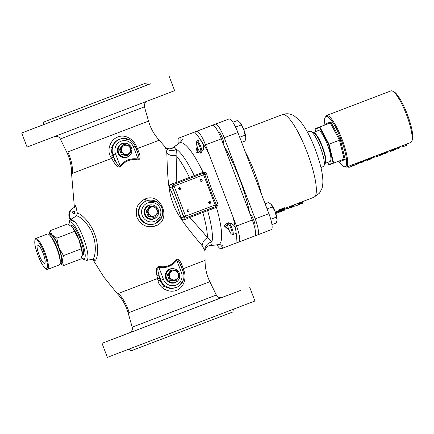 <?xml version="1.0" encoding="UTF-8"?>
<svg xmlns="http://www.w3.org/2000/svg" width="434" height="434" viewBox="0 0 434 434"><rect width="100%" height="100%" fill="white"/><g stroke="black" fill="none" stroke-linecap="round" stroke-linejoin="round"><path stroke-width="0.65" d="M64.042 114.31L126.012 90.641L64.042 114.31M144.826 83.469L43.731 122.062L144.826 83.469M123.657 94.118L42.456 125.084M89.225 107.274L83.55 109.439M50.442 122.062L53.756 120.798M148.249 84.695L148.547 84.576C148.314 85.243 147.321 84.776 145.564 83.176M169.287 76.655L174.642 90.673L28.834 146.367L27.054 147.034L21.7 133.01L148.195 84.663M21.7 133.01L42.76 124.927M148.254 84.652L150.424 83.827L148.303 84.641M42.499 125.068L30.695 129.571L42.575 125.03M110.637 156.566L113.269 161.182C116.393 166.39 118.911 168.148 120.82 166.461C125.247 160.819 130.981 158.627 138.034 159.886C140.524 159.441 140.708 156.652 138.587 151.509L136.574 146.659C134.209 139.873 125.469 133.797 117.918 136.96C110.182 139.65 106.585 150.435 110.637 156.566A2.371 0.792 150.6 0 0 112.211 155.139L114.864 159.685C117.549 165.142 119.307 167.231 120.147 165.934C124.813 160.146 130.808 157.857 138.126 159.066C139.504 159.056 139.162 156.43 137.095 151.189L135.245 146.339A12.195 11.902 69.3 0 0 130.26 140.258L130.26 140.258A12.195 11.902 69.3 0 0 116.42 141.18A12.195 11.902 69.3 0 0 113.014 154.835L112.211 155.139L111.023 148.401L115.075 141.484L122.279 138.24L130.054 140.133M136.574 146.659A2.371 0.857 -21.9 0 1 135.348 146.611M54.494 136.558C57.239 135.956 59.181 136.753 60.331 138.956L144.451 106.835L148.52 121.102L67.796 151.933A47.393 46.254 -110.7 0 1 72.624 173.28L111.657 158.405L113.269 161.182C116.393 166.39 118.911 168.148 120.82 166.461C125.247 160.819 130.981 158.627 138.034 159.886C140.524 159.441 140.708 156.652 138.587 151.509A2.371 0.917 -22 0 1 137.133 151.276M74.474 207.495L75.782 205.629L77.382 213.485L75.782 205.629L75.136 205.868L74.111 207.631M77.382 213.485C80.209 212.709 90.722 222.425 94.813 234.479C99.381 246.485 97.585 259.988 94.927 260.438L92.876 259.342L94.927 260.438C97.585 259.988 99.381 246.485 94.813 234.479C90.722 222.425 80.209 212.709 77.382 213.485L76.33 216.018C79.048 215.307 89.23 224.036 92.957 235.174C97.151 246.262 94.943 258.821 92.453 259.25L93.012 259.407M182.351 269.688A2.371 0.971 -19.7 0 1 183.251 268.695L205.087 260.324L183.251 268.695L182.199 265.706C180.056 260.129 178.059 258.176 176.204 259.841C171.777 265.483 166.038 267.675 158.99 266.416C156.365 266.91 155.66 269.899 156.875 275.378L157.992 280.57C159.05 287.84 168.924 293.482 176.486 290.33C184.217 287.655 186.685 277.293 183.924 270.664L182.199 265.706C180.056 260.129 178.059 258.176 176.204 259.841C171.777 265.483 166.038 267.675 158.99 266.416C156.365 266.91 155.66 269.899 156.875 275.378A2.371 0.852 168.3 0 1 159.066 275.438L160.119 280.586L163.705 286.391L171.305 288.86L178.83 286.505L183.392 279.963M166.802 153.012C167.302 161.757 167.117 190.07 172.889 202.694C176.372 216.208 196.201 238.38 202.168 245.731A9.738 8.87 150.5 0 1 207.468 237.713A51.342 11.203 -110.9 0 0 202.819 212.497L216.392 207.23L218.014 205.211L217.982 203.508C214 196.32 208.125 180.164 206.72 174.012L205.607 172.727L203.052 172.298L189.425 177.419A51.342 11.203 -110.9 0 0 176.02 155.437L176.432 149.247C175.482 147.712 174.49 147.148 173.448 147.555L172.797 147.918L173.448 147.555C174.49 147.148 175.482 147.712 176.432 149.247L176.02 155.437A9.651 8.794 167.5 0 1 166.802 153.012L165.631 147.88L164.969 146.779L165.631 147.88L166.802 153.012C167.302 161.757 167.117 190.07 172.889 202.694C176.372 216.208 196.201 238.38 202.168 245.731L204.729 250.293L204.994 251.617C204.946 249.149 206.231 247.206 208.852 245.79A7.899 7.709 -110.2 0 1 208.868 245.79A7.899 7.709 -110.2 0 1 210.788 245.34L210.072 245.498L210.788 245.34C211.873 244.944 212.248 243.832 211.917 242.015C212.248 243.832 211.873 244.944 210.788 245.34M145.14 198.984C137.491 202.786 134.79 208.971 137.035 217.537C141.077 225.425 147.213 228.241 155.443 225.973C172.314 220.581 161.302 191.752 145.14 198.984C137.491 202.786 134.79 208.971 137.035 217.537C141.077 225.425 147.213 228.241 155.443 225.973C172.314 220.581 161.302 191.752 145.14 198.984A2.371 0.515 -110.9 0 0 146.301 200.828C139.58 204.132 137.155 209.448 139.032 216.783C142.52 223.494 147.869 225.843 155.079 223.825L162.191 216.165M162.197 216.148L162.251 215.969C163.607 210.116 161.839 205.445 156.951 201.946L156.951 201.946A12.195 11.902 69.3 0 0 146.47 200.888A12.195 11.902 69.3 0 0 139.705 216.523A12.195 11.902 69.3 0 0 155.171 223.667A12.195 11.902 69.3 0 0 162.251 215.969A12.195 11.902 69.3 0 0 156.951 201.946L146.301 200.828M152.198 204.924A7.307 7.128 69.3 0 0 148.64 205.293A7.307 7.128 69.3 0 0 148.612 205.298A7.307 7.128 69.3 0 0 144.555 214.662A7.307 7.128 69.3 0 0 153.804 218.958A7.307 7.128 69.3 0 0 153.826 218.953A7.307 7.128 69.3 0 0 156.717 216.881M153.685 219.007A7.307 7.128 69.3 0 0 155.795 217.684M150.978 204.935A7.307 7.128 69.3 0 0 148.515 205.336M74.751 207.387A7.899 7.709 69.3 0 0 70.449 218.562L70.633 219.468C71.713 219.506 73.471 220.694 75.907 223.016C73.634 221.177 71.713 220.201 70.14 220.076A1.579 1.541 69.3 0 0 70.107 218.649L70.449 218.562M74.436 207.501L73.791 207.745A7.899 7.709 69.3 0 0 69.803 218.807L70.107 218.649M69.397 220.868L69.988 219.713L69.803 218.807M70.633 219.468L76.33 216.018M73.265 211.325A1.183 1.156 69.3 0 0 72.608 212.844A1.183 1.156 69.3 0 0 74.105 213.539A1.183 1.156 69.3 0 0 74.111 213.539A1.183 1.156 69.3 0 0 74.767 212.02A1.183 1.156 69.3 0 0 73.27 211.325A1.183 1.156 69.3 0 0 73.265 211.325M73.764 213.615A1.183 1.156 69.3 0 0 72.966 211.499M68.8 224.546L69.435 220.781L70.14 220.076M70.861 225.864L71.48 225.626A15.798 3.445 69.1 0 1 80.339 239.161A15.798 3.445 69.1 0 1 82.753 255.143L82.135 255.382M202.993 173.34L203.052 172.298A54.445 11.875 -110.9 0 0 179.231 143.193A54.445 11.875 69.1 0 1 203.052 172.298L189.425 177.419A51.342 11.203 -110.9 0 0 176.02 155.437C176.47 161.806 176.529 170.817 176.204 182.47L171.251 184.103C169.504 184.998 168.972 186.273 169.667 187.922C173.144 194.942 179.426 211.667 181.097 217.846C181.683 219.544 182.926 220.141 184.819 219.637L189.609 217.542C197.578 225.973 203.53 232.695 207.468 237.713L211.917 242.015L207.468 237.713A51.342 11.203 -110.9 0 0 202.819 212.497L215.557 207.685L215.107 206.736M171.251 184.103A1.579 0.841 -110.9 0 0 172.466 184.971L171.978 186.853C175.081 193.944 181.591 211.13 183.528 217.108L185.144 218.183A1.579 0.841 69.1 0 0 184.819 219.637M181.097 217.846L215.156 205.027L203.6 174.772A1.579 0.347 -110.9 0 0 202.716 173.416L173.193 184.7A1.579 0.347 69.1 0 1 174.077 186.05L169.667 187.922M206.72 174.012A1.579 0.418 -20.8 0 1 204.756 174.332L204.213 173.654L202.716 173.416L173.193 184.7A1.579 1.541 -110.7 0 0 172.314 186.723L183.87 216.978A1.579 1.541 -110.7 0 0 185.866 217.906A1.579 1.579 0 0 0 185.871 217.906L215.394 206.627L216.354 205.45L216.311 204.588C212.904 196.976 206.703 180.414 204.756 174.332L174.077 186.05L185.633 216.306A1.579 0.347 69.1 0 1 185.871 217.906L185.866 217.906A1.579 1.541 -110.7 0 1 185.866 217.906L185.139 218.183L185.861 217.911M215.557 207.685L216.392 207.23L215.655 206.497M209.28 201.522A1.025 1.004 69.3 0 0 208.711 202.841A1.025 1.004 69.3 0 0 210.007 203.443A1.025 1.004 69.3 0 0 210.013 203.443A1.025 1.004 69.3 0 0 210.582 202.125A1.025 1.004 69.3 0 0 209.28 201.522L209.28 201.522M179.22 187.64A1.025 1.004 69.3 0 0 178.651 188.953A1.025 1.004 69.3 0 0 179.953 189.56A1.025 1.004 69.3 0 0 179.953 189.555A1.025 1.004 69.3 0 0 180.522 188.242A1.025 1.004 69.3 0 0 179.226 187.64A1.025 1.004 69.3 0 0 179.22 187.64M200.823 179.383A1.025 1.004 69.3 0 0 200.253 180.701A1.025 1.004 69.3 0 0 201.555 181.303L201.555 181.303A1.025 1.004 69.3 0 0 202.13 179.991A1.025 1.004 69.3 0 0 200.828 179.383A1.025 1.004 69.3 0 0 200.823 179.383M187.672 209.779A1.025 1.004 69.3 0 0 187.103 211.092A1.025 1.004 69.3 0 0 188.405 211.694A1.025 1.004 69.3 0 0 188.41 211.694A1.025 1.004 69.3 0 0 188.98 210.381A1.025 1.004 69.3 0 0 187.678 209.774A1.025 1.004 69.3 0 0 187.672 209.779M187.765 211.716A1.025 1.004 69.3 0 0 187.19 210.181M209.372 203.465A1.025 1.004 69.3 0 0 208.792 201.929M179.313 189.577A1.025 1.004 69.3 0 0 178.732 188.041M200.915 181.325A1.025 1.004 69.3 0 0 200.334 179.79M178.369 143.828A15.798 3.445 -110.9 0 1 178.895 138.045A15.798 3.445 -110.9 0 0 178.895 138.045L212.47 125.29A15.798 3.445 69.1 0 1 221.329 138.831L252.328 220A15.798 3.445 69.1 0 1 254.742 235.977L238.901 242.031A15.798 3.445 -110.9 0 0 238.901 242.031A15.798 3.445 -110.9 0 0 236.487 226.054L205.488 144.88A15.798 3.445 -110.9 0 0 196.629 131.339M216.957 244.836A15.798 3.445 -110.9 0 0 221.166 248.736L254.742 235.977M200.475 152.274L197.161 151.721L197.427 147.332M228.832 229.575L225.696 226.385L227.812 223.868M194.736 131.99L178.895 138.045L194.736 131.99A15.798 3.445 69.1 0 1 194.741 131.99L212.47 125.29M174.897 282.767A7.307 7.128 69.3 0 0 177.007 281.444M172.189 268.695A7.307 7.128 69.3 0 0 169.727 269.096M173.41 268.689A7.307 7.128 69.3 0 0 169.851 269.053A7.307 7.128 69.3 0 0 169.824 269.058A7.307 7.128 69.3 0 0 165.766 278.422A7.307 7.128 69.3 0 0 175.016 282.724A7.307 7.128 69.3 0 0 175.038 282.713A7.307 7.128 69.3 0 0 177.929 280.641M181.298 266.943C179.117 261.29 177.62 259.109 176.817 260.389C172.157 266.172 166.162 268.462 158.839 267.257C157.385 267.295 157.461 270.024 159.066 275.438L160.916 280.283A12.195 11.902 69.3 0 0 172.515 288.192A12.195 11.902 69.3 0 0 183.463 279.729L183.463 279.729A12.195 11.902 69.3 0 0 183.148 271.793L181.119 266.471L183.153 271.787L181.423 272.454L176.817 260.389A2.371 0.445 -141.4 0 1 176.204 259.841M158.99 266.416A2.371 0.45 -80.4 0 0 158.839 267.257L163.444 279.322A9.863 9.624 69.3 0 0 175.949 285.1A9.863 9.624 69.3 0 0 181.423 272.454M182.199 265.706A2.371 0.922 -19.8 0 0 181.266 266.856M183.924 270.664A2.371 0.863 -19.9 0 0 183.05 271.516M157.992 280.57A2.371 0.797 167.6 0 1 160.119 280.586L163.444 279.322M249.599 286.966L254.953 300.99L109.146 356.677L107.366 357.345L102.012 343.327L221.638 297.594M102.012 343.327L129.934 332.612M121.032 336.09L134.155 331.077L121.032 336.09M159.191 321.54L172.314 316.527L159.191 321.54M203.28 304.695L216.403 299.682L203.28 304.695M227.481 295.424L240.604 290.411L227.481 295.424M221.747 297.567L230.736 294.138L221.839 297.545M111.164 339.822L124.287 334.809L111.164 339.822M151.07 340.766L151.672 340.516M234.208 308.91C233.595 308.569 233.161 309.578 232.922 311.938L131.084 350.824C129.332 349.224 128.339 348.757 128.106 349.424M136.748 346.18L139.271 345.214M169.819 333.562L174.387 331.815M209.671 318.339L213.392 316.918M232.841 309.447L233.915 309.024M218.014 205.211A1.579 0.559 15.3 0 0 216.409 205.239M185.871 217.906L215.394 206.627A1.579 0.347 -110.9 0 0 215.156 205.027L216.311 204.588A1.579 0.418 -21 0 1 217.982 203.508M205.607 172.727A1.579 0.553 -57 0 1 204.392 173.774M202.125 172.515L202.418 173.529M113.269 161.182A2.371 0.846 149.9 0 0 114.864 159.685L113.014 154.835L115.542 153.869L120.147 165.934A2.371 0.445 38.6 0 0 120.82 166.461M138.034 159.886A2.371 0.45 99.6 0 1 138.126 159.066L133.515 147.001L135.245 146.339L137.095 151.189M130.021 155.193A7.307 7.128 -110.7 0 1 127.135 157.265A7.307 7.128 -110.7 0 1 127.113 157.271A7.307 7.128 -110.7 0 1 117.864 152.969A7.307 7.128 -110.7 0 1 121.921 143.611A7.307 7.128 -110.7 0 1 121.943 143.605A7.307 7.128 -110.7 0 1 125.502 143.236M121.824 143.649A7.307 7.128 -110.7 0 1 124.281 143.247M129.104 155.996A7.307 7.128 -110.7 0 1 126.988 157.314M229.157 230.367L224.215 225.913L227.042 223.315C232.054 222.707 234.962 225.045 235.77 230.324A6.32 1.378 69.1 0 1 236.08 232.369L235.662 233.552M156.875 275.378L157.531 278.525L118.493 293.4A47.393 46.254 -110.7 0 1 129.12 312.529L128.133 312.898L132.196 327.165L133.216 326.786L216.322 295.044L209.844 281.699L128.133 312.898C126.055 305.699 122.491 299.33 117.435 293.796L104.03 277.304L92.735 259.304L104.03 277.304L117.435 293.796C122.491 299.33 126.055 305.699 128.133 312.898M202.168 245.731L204.729 250.293L204.994 251.617L205.087 260.324C205.005 267.821 206.589 274.944 209.844 281.699M138.587 151.509L137.383 148.574L150.43 143.54M75.782 205.629L75.136 205.868M136.048 148.439A2.371 0.966 -22.1 0 0 137.383 148.574L159.218 140.204L164.969 146.779C166.721 148.667 168.945 149.253 171.642 148.531A7.899 7.709 69.8 0 0 171.647 148.531L179.231 143.193C181.13 141.549 182.172 140.225 182.361 139.216M218.709 244.57A54.445 11.875 69.1 0 1 218.02 244.727A54.445 11.875 -110.9 0 0 218.709 244.57A54.445 11.875 -110.9 0 0 216.392 207.23A54.445 11.875 69.1 0 1 218.709 244.57M199.868 139.819L200.975 140.426A6.32 1.378 69.1 0 1 202.103 142.157L203.416 145.238L203.676 149.584L200.275 153.197L195.853 152.046L196.727 147.782M254.856 235.922L257.622 234.881A15.798 3.445 69.1 0 0 255.208 218.904L224.21 137.73A15.798 3.445 69.1 0 0 215.351 124.189L211.304 125.665A15.798 3.445 69.1 0 1 211.304 125.665L229.033 118.959A15.798 3.445 69.1 0 1 237.892 132.5L268.89 213.674A15.798 3.445 69.1 0 1 271.304 229.651L257.628 234.875A15.798 3.445 69.1 0 1 257.622 234.881L271.304 229.651M249.973 213.832A7.107 1.552 69.1 0 1 253.879 220.505A7.107 1.552 69.1 0 1 254.747 227.107L254.747 227.107A7.107 1.552 69.1 0 1 254.612 227.128M218.269 131.974A7.107 1.552 69.1 0 1 218.389 131.898A7.107 1.552 69.1 0 1 222.143 137.404A7.107 1.552 69.1 0 1 223.678 144.978M279.42 212.123A45.814 9.993 69.1 0 0 280.527 211.016L279.767 211.504A45.814 9.993 69.1 0 0 279.968 211.201L281.297 210.457A45.814 9.993 69.1 0 1 280.006 211.9L279.42 212.123L278.856 210.647A44.235 9.651 -110.9 0 0 279.317 210.322M281.286 211.293L281.395 211.146A45.814 9.993 69.1 0 0 281.59 210.929L284.026 209.41L285.133 209.345L283.424 209.812L282.073 210.745A45.814 9.993 69.1 0 1 282.024 210.81L284.85 209.861A45.814 9.993 69.1 0 1 284.704 209.991L281.498 211.304L281.102 210.81M282.995 210.436L284.33 210.072A45.814 9.993 69.1 0 1 284.243 210.154L281.894 211.005A45.814 9.993 69.1 0 1 281.807 211.081L283.093 210.691M275.753 213.474L279.165 212.166L278.628 210.75M279.263 211.711L278.964 211.689M283.218 210.669A45.814 9.993 69.1 0 0 283.228 210.669L283.803 210.43M285.084 209.199L286.445 208.678L286.142 207.881M284.324 210.197A45.814 9.993 69.1 0 0 284.59 210.143L285.176 209.92L284.981 209.405M287.297 207.436L287.709 208.51A45.814 9.993 69.1 0 0 287.916 208.548L289.283 208.027L288.832 206.85M290.189 206.334L290.715 207.712L293.075 206.904L294.187 206.432L293.644 205.011M290.568 207.316L289.326 207.544A45.814 9.993 69.1 0 1 289.098 207.463L288.86 206.839M293.872 204.924L294.312 206.085A45.814 9.993 69.1 0 0 295.321 206.047L298.635 204.783L298.077 203.318M301.988 201.826L302.471 203.264L298.89 204.474A45.814 9.993 69.1 0 1 298.516 204.43L298.402 204.349M279.767 211.504L279.198 210.013A44.235 9.651 -110.9 0 0 279.393 209.703L280.722 208.949L281.297 210.457M280.944 209.535A44.235 9.651 -110.9 0 0 281.02 209.443L282.55 208.287L284.341 207.712L285.111 209.264M307.429 132.137L309.8 131.231A18.922 4.128 -110.9 0 0 309.795 131.231L309.8 131.231A18.922 4.128 69.1 0 1 310.831 131.35A18.922 4.128 69.1 0 1 320.406 147.435A18.922 4.128 69.1 0 1 323.997 165.81A18.922 4.128 69.1 0 1 323.303 166.585L320.932 167.491M310.831 131.35L313.706 132.723A16.552 3.613 69.1 0 1 322.088 146.795A16.552 3.613 69.1 0 1 325.223 162.864L323.997 165.81M278.926 212.291L278.373 210.848M278.606 212.427L278.053 210.973M278.156 212.606L277.597 211.141M277.277 212.942L276.718 211.477M276.756 213.132L276.198 211.678M276.29 213.3L275.742 211.852M279.084 211.781L278.682 210.729M287.916 208.548L287.471 207.371M289.326 207.544L289.033 206.774M293.943 206.557L293.389 205.108M293.623 206.687L293.069 205.233M293.075 206.904L292.516 205.445M292.684 207.051L292.125 205.591M291.968 207.322L291.409 205.868M291.502 207.485L290.954 206.042M290.964 207.658L290.427 206.242M295.321 206.047L294.762 204.588M298.516 204.43L298.093 203.313M298.89 204.474L298.402 203.193M302.471 203.264L301.934 201.848M302.292 203.356L301.744 201.918M301.912 203.524L301.359 202.065M301.364 203.736L300.805 202.277M300.746 203.969L300.187 202.515M300.149 204.175L299.596 202.738M299.742 204.305L299.2 202.89M299.395 204.398L298.869 203.014M299.183 204.441L298.668 203.096M280.711 210.68L280.136 209.172M279.968 211.201L279.393 209.703M284.585 209.806L284.465 209.497M284.796 209.79L284.688 209.513M284.178 209.893L284.053 209.579M283.717 210.045L283.603 209.747M283.228 210.235L283.125 209.964M284.91 209.215L284.341 207.712M284.492 209.269L283.917 207.767M284.026 209.41L283.451 207.908M283.635 209.562L283.06 208.054M283.125 209.79L282.55 208.287M282.572 210.11L281.997 208.608M282.187 210.381L281.612 208.884M281.867 210.653L281.297 209.155M281.59 210.929L281.02 209.443M281.395 211.146L281.199 210.636M284.85 209.861L284.715 209.508M330.024 161.481L325.001 163.401A16.552 3.613 -110.9 0 0 322.451 146.654A16.552 3.613 -110.9 0 0 313.185 132.473L318.209 130.553A16.552 3.613 69.1 0 1 320.232 131.502A16.552 3.613 69.1 0 1 327.491 144.728A16.552 3.613 69.1 0 1 330.898 159.43A16.552 3.613 69.1 0 1 330.019 161.481A16.552 3.613 -110.9 0 0 330.024 161.481A16.552 3.613 -110.9 0 0 327.491 144.734A16.552 3.613 -110.9 0 0 318.214 130.553A16.552 3.613 69.1 0 1 318.214 130.553A16.552 3.613 -110.9 0 0 318.209 130.553M82.281 254.395L82.33 253.413A16.194 3.532 -110.9 0 0 78.983 239.687L82.33 253.413A16.194 3.532 69.1 0 1 82.281 254.395A16.194 3.532 69.1 0 1 82.276 254.454M78.983 239.687A16.194 3.532 -110.9 0 0 72.326 227.21L78.983 239.687M71.577 226.461A16.194 3.532 69.1 0 1 71.626 226.499A16.194 3.532 69.1 0 1 72.326 227.21L67.688 223.971L50.16 230.666L52.161 234.913L56.8 238.152L74.328 231.458M82.265 254.525L81.028 258.908L63.5 265.603L60.066 263.503M48.993 234.528L50.16 230.666M56.8 238.152L58.818 247.391L63.472 255.621L80.995 248.926M63.472 255.621L62.165 261.116L63.5 265.603M60.071 263.471A16.194 3.532 -110.9 0 0 62.165 261.116A16.194 3.532 -110.9 0 0 58.818 247.391A16.194 3.532 -110.9 0 0 52.161 234.913A16.194 3.532 -110.9 0 0 49.02 234.544M49.416 234.903L50.154 234.62A15.011 3.271 69.1 0 1 50.16 234.62A15.011 3.271 -110.9 0 1 58.574 247.478A15.011 3.271 -110.9 0 1 60.868 262.662L60.131 262.939M47.561 269.395L59.257 264.93A16.552 3.613 -110.9 0 0 60.136 262.874L60.234 261.344A15.011 3.271 -110.9 0 0 57.142 248.015A15.011 3.271 -110.9 0 0 50.561 236.02L49.465 234.946A16.552 3.613 -110.9 0 0 47.447 234.002A16.552 3.613 69.1 0 1 47.447 234.002L35.745 238.472A16.552 3.613 69.1 0 1 35.751 238.472A16.552 3.613 -110.9 0 1 45.033 252.653A16.552 3.613 -110.9 0 1 47.561 269.395L47.561 269.395A16.552 3.613 69.1 0 1 45.543 268.451L44.729 267.653A15.402 3.358 69.1 0 1 37.97 255.344A15.402 3.358 69.1 0 1 34.796 241.662A15.402 3.358 69.1 0 1 35.615 239.752L35.615 239.752A15.402 3.358 -110.9 0 0 37.97 255.333A15.402 3.358 -110.9 0 0 46.606 268.532A15.402 3.358 69.1 0 1 44.729 267.653M60.136 262.874A16.552 3.613 -110.9 0 0 56.724 248.177A16.552 3.613 -110.9 0 0 49.465 234.946M34.796 241.662L34.872 240.523A16.552 3.613 69.1 0 1 35.745 238.472M46.606 268.532A15.402 3.358 -110.9 0 0 44.252 252.951A15.402 3.358 -110.9 0 0 35.615 239.752A15.402 3.358 -110.9 0 1 44.252 252.946A15.402 3.358 -110.9 0 1 46.606 268.532L46.606 268.532M44.631 263.367A9.873 2.154 69.1 0 1 39.093 254.904A9.873 2.154 69.1 0 1 37.59 244.917A9.873 2.154 69.1 0 1 37.763 244.884A9.873 2.154 69.1 0 1 43.123 253.375A9.873 2.154 69.1 0 1 44.783 263.275A9.873 2.154 69.1 0 1 44.631 263.367M49.888 235.396A15.402 3.358 69.1 0 1 57.038 248.058A15.402 3.358 69.1 0 1 60.152 262.261M327.507 162.441L329.102 164.822L333.659 163.097L329.037 144.159L319.853 126.94L330.296 122.947L330.827 121.9L326.08 123.695L326.173 124.07M328.646 164.573L333.111 162.886L328.581 144.327L340.386 139.824L330.827 121.9M328.581 144.327L319.587 127.46L315.122 129.153L315.697 131.513M333.111 162.886L333.659 163.097L344.102 159.11L339.48 140.166L330.296 122.947L315.29 128.659L319.853 126.94L319.587 127.46M326.493 115.515L390.942 90.89A27.646 6.033 69.1 0 1 390.947 90.89A27.646 6.033 -110.9 0 0 390.942 90.89A27.646 6.033 69.1 0 1 392.45 91.064L393.888 91.748A26.463 5.772 69.1 0 1 407.282 114.245A26.463 5.772 69.1 0 1 412.3 139.938L411.687 141.408A27.646 6.033 69.1 0 1 410.678 142.542A27.646 6.033 69.1 0 1 410.673 142.542L346.224 167.166A27.646 6.033 69.1 0 0 341.997 139.2A27.646 6.033 69.1 0 0 326.498 115.515A27.646 6.033 -110.9 0 0 326.493 115.515A27.646 6.033 -110.9 0 0 326.493 115.515L324.746 118.113L324.898 124.992M392.45 91.064A27.646 6.033 69.1 0 1 406.441 114.565A27.646 6.033 69.1 0 1 411.687 141.408M347.558 166.656L347.607 166.808A28.834 6.288 69.1 0 0 349.234 167.247L352.69 165.929L352.316 164.839M352.554 165.533A28.834 6.288 69.1 0 0 353.46 165.636L354.323 165.305L355.37 164.095A28.834 6.288 69.1 0 0 356.726 164.388L357.301 164.166L356.927 163.076M357.166 163.77A28.834 6.288 69.1 0 0 357.258 163.802L358.603 163.287L358.343 162.538M358.902 162.321L359.157 162.924A28.834 6.288 69.1 0 0 359.678 163.065L363.616 161.692L363.263 160.656M364.034 160.363L364.245 160.976L363.67 161.198L363.415 160.596M364.197 160.878L366.551 160.097A28.834 6.288 69.1 0 0 367.576 160.244L368.151 160.021L367.777 158.931M371.84 158.535L371.314 157.58M368.737 159.62L368.417 158.687L368.737 159.62A28.834 6.288 69.1 0 0 368.867 159.631L371.678 158.643M367.961 159.473L368.867 158.904M372.03 157.309L372.253 157.943A28.834 6.288 69.1 0 0 372.426 158.003L373.772 157.493L373.517 156.739M377.857 155.079L378.231 156.169L374.471 157.179A28.834 6.288 69.1 0 1 374.254 157.097L374.059 156.533M378.101 155.79L378.068 154.998M382.56 153.283L382.821 154.352L379.354 155.486A28.834 6.288 69.1 0 1 379.045 155.405L378.768 154.732M387.106 152.659L386.77 151.678L387.041 152.741L383.58 153.875A28.834 6.288 69.1 0 1 383.271 153.788L382.989 153.121M387.204 151.509L387.421 152.15A28.834 6.288 69.1 0 0 387.6 152.209L388.945 151.694L388.685 150.945M389.732 150.544L390.052 151.477A28.834 6.288 69.1 0 0 390.307 151.493L391.674 151.037L391.3 149.947M389.9 151.037A28.834 6.288 69.1 0 1 389.472 150.815L389.417 150.663M392.244 150.457L391.381 150.582M391.75 149.773L392.065 150.707A28.834 6.288 69.1 0 0 392.162 150.717L395.396 149.546L395.097 148.493M395.461 148.357L395.678 148.998A28.834 6.288 69.1 0 0 395.857 149.052L397.202 148.542L396.942 147.788M399.101 147.354L400.842 146.687L400.723 146.345M397.099 147.728L397.153 147.88A28.834 6.288 69.1 0 0 398.781 148.319L399.356 148.102L398.982 147.012M406.278 144.224L406.653 145.314L403.002 146.708A28.834 6.288 69.1 0 1 402.85 146.719L402.492 145.672M349.234 167.247L348.86 166.157M356.726 164.388L356.352 163.298M355.37 164.095L355.24 163.721M354.323 165.305L353.949 164.215M353.46 165.636L353.086 164.546M357.258 163.802L357.003 163.048M363.356 161.833L362.987 160.764M363.03 161.969L362.661 160.889M362.58 162.148L362.206 161.063M361.717 162.479L361.343 161.388M361.207 162.669L360.833 161.584M360.762 162.821L360.394 161.752M360.253 162.972L359.9 161.942M359.938 163.043L359.596 162.056M359.678 163.065L359.363 162.148M359.157 162.924L358.945 162.305M363.67 161.198L363.459 160.58M367.576 160.244L367.202 159.153M366.551 160.097L366.339 159.479M366.307 160.075L366.133 159.56M366.003 160.097L365.857 159.663M365.64 160.168L365.515 159.799M365.222 160.298L365.102 159.956M364.837 160.444L364.717 160.103M364.489 160.607L364.359 160.238M364.278 160.754L364.131 160.325M371.385 158.779L371.01 157.694M370.934 158.958L370.56 157.868M370.452 159.142L370.083 158.052M370.039 159.294L369.67 158.209M369.594 159.446L369.231 158.377M369.09 159.598L368.732 158.567M368.867 159.631L368.526 158.643M368.52 159.066L368.395 158.698M368.347 159.235L368.189 158.773M368.363 159.321L368.178 158.779M372.426 158.003L372.171 157.254M374.471 157.179L374.227 156.468M377.656 156.392L377.282 155.301M379.045 155.405L378.811 154.716M379.354 155.486L379.061 154.623M382.886 154.276L382.544 153.289M382.821 154.352L382.462 153.321M382.625 154.461L382.262 153.397M382.235 154.634L381.86 153.549M381.687 154.851L381.312 153.761M381.085 155.074L380.71 153.989M380.51 155.269L380.146 154.206M380.13 155.383L379.777 154.347M379.81 155.448L379.473 154.466M379.62 155.481L379.294 154.531M383.271 153.788L383.032 153.104M383.58 153.875L383.282 153.007M387.041 152.741L386.689 151.705M386.846 152.844L386.482 151.786M386.461 153.018L386.086 151.938M385.913 153.235L385.538 152.144M385.305 153.462L384.936 152.377M384.736 153.652L384.372 152.594M384.356 153.766L384.003 152.735M384.036 153.837L383.699 152.849M383.84 153.864L383.52 152.92M387.6 152.209L387.34 151.455M391.099 151.254L390.725 150.164M390.307 151.493L389.954 150.457M391.756 150.571L391.511 149.866M395.396 149.546L395.043 148.515M395.2 149.654L394.837 148.596M394.81 149.828L394.441 148.743M394.36 150.007L393.991 148.916M393.98 150.153L393.605 149.063M393.47 150.343L393.096 149.258M392.895 150.533L392.531 149.475M392.515 150.647L392.162 149.616M392.162 150.717L391.831 149.741M395.857 149.052L395.602 148.303M398.781 148.319L398.407 147.229M403.002 146.708L402.627 145.618M344.102 159.11L345.198 159.533L340.386 139.824M339.54 160.83L340.451 161.329L345.198 159.533M325.733 124.672L326.151 123.88M315.29 128.659L315.122 129.153M127.043 157.021A7.053 6.879 -110.7 0 1 127.021 157.032A7.053 6.879 -110.7 0 1 118.097 152.882A7.053 6.879 -110.7 0 1 122.014 143.849A7.053 6.879 69.3 0 1 122.035 143.844A7.053 6.879 69.3 0 1 122.057 143.833M122.551 143.649A7.053 6.879 69.3 0 1 131.475 147.799A7.053 6.879 69.3 0 1 127.558 156.826A7.053 6.879 -110.7 0 1 127.536 156.837A7.053 6.879 -110.7 0 1 118.612 152.687A7.053 6.879 -110.7 0 1 122.529 143.654A7.053 6.879 69.3 0 1 122.551 143.649L122.035 143.844M123.847 144.451L122.963 144.788L119.393 149.274L121.477 154.732L127.124 155.697L128.014 155.361L122.361 154.395L120.283 148.943L123.847 144.451L129.5 145.417L131.578 150.875L128.014 155.361M121.477 154.732L122.361 154.395M127.672 154.222A4.655 4.541 -110.7 0 1 121.77 151.499A4.655 4.541 -110.7 0 1 124.352 145.531A4.655 4.541 -110.7 0 1 130.254 148.254A4.655 4.541 -110.7 0 1 127.672 154.222M119.393 149.274L120.283 148.943M153.734 218.714A7.053 6.879 -110.7 0 1 153.712 218.72A7.053 6.879 -110.7 0 1 144.788 214.57A7.053 6.879 -110.7 0 1 148.705 205.542A7.053 6.879 69.3 0 1 148.748 205.521M149.242 205.336A7.053 6.879 69.3 0 1 158.166 209.486A7.053 6.879 69.3 0 1 154.249 218.519A7.053 6.879 -110.7 0 1 154.227 218.524A7.053 6.879 -110.7 0 1 145.303 214.374A7.053 6.879 -110.7 0 1 149.22 205.347A7.053 6.879 69.3 0 1 149.242 205.336L148.726 205.532M150.538 206.145L149.654 206.476L146.084 210.967L148.168 216.42L153.82 217.385L154.705 217.049L149.057 216.083L146.974 210.631L150.538 206.145L156.191 207.11L158.274 212.562L154.705 217.049M148.168 216.42L149.057 216.083M154.363 215.91A4.655 4.541 -110.7 0 1 148.461 213.186A4.655 4.541 -110.7 0 1 151.043 207.219A4.655 4.541 -110.7 0 1 156.945 209.947A4.655 4.541 -110.7 0 1 154.363 215.91M146.084 210.967L146.974 210.631M174.945 282.474A7.053 6.879 -110.7 0 1 174.924 282.48A7.053 6.879 -110.7 0 1 166 278.33A7.053 6.879 -110.7 0 1 169.916 269.302A7.053 6.879 69.3 0 1 169.938 269.292A7.053 6.879 69.3 0 1 169.965 269.286M170.453 269.096A7.053 6.879 69.3 0 1 179.378 273.246A7.053 6.879 69.3 0 1 175.466 282.279A7.053 6.879 -110.7 0 1 175.439 282.284A7.053 6.879 -110.7 0 1 166.515 278.134A7.053 6.879 -110.7 0 1 170.432 269.107A7.053 6.879 69.3 0 1 170.453 269.096L169.938 269.292M171.75 269.905L170.866 270.236L167.296 274.727L169.379 280.18L175.032 281.145L175.916 280.809L170.269 279.843L168.186 274.391L171.75 269.905L177.403 270.87L179.486 276.322L175.916 280.809M169.379 280.18L170.269 279.843M175.575 279.675A4.655 4.541 -110.7 0 1 169.672 276.946A4.655 4.541 -110.7 0 1 172.255 270.979A4.655 4.541 -110.7 0 1 178.157 273.708A4.655 4.541 -110.7 0 1 175.575 279.675M167.296 274.727L168.186 274.391M231.002 228.572A5.463 1.194 69.1 0 1 231.539 234.062A5.463 1.194 69.1 0 1 228.772 229.412A5.463 1.194 -110.9 0 1 227.736 224.112A5.463 1.194 -110.9 0 1 231.002 228.572M228.409 222.794A6.32 1.378 -110.9 0 1 231.957 228.208A6.32 1.378 69.1 0 1 232.922 234.599A6.32 1.378 69.1 0 1 232.575 234.561L231.539 234.062M270.751 219.246L276.339 217.114L277.12 219.74L276.355 222.957L271.955 224.638M267.078 208.933L272.433 206.888L275.156 211.705L276.339 217.114M265.125 203.812L268.548 202.504L271.261 204.403L272.433 206.888M270.827 203.964A9.477 2.067 69.1 0 1 270.849 203.985A9.477 2.067 69.1 0 1 271.261 204.403A9.477 2.067 69.1 0 1 275.156 211.705A9.477 2.067 69.1 0 1 277.12 219.74A9.477 2.067 69.1 0 1 277.087 220.315A9.477 2.067 69.1 0 1 277.087 220.347M231.837 234.1L231.837 234.1A5.463 1.194 -110.9 0 0 231.002 228.572A5.463 1.194 -110.9 0 0 227.937 223.89L227.937 223.89A5.463 1.194 -110.9 0 0 228.772 229.418A5.463 1.194 -110.9 0 0 231.837 234.1M196.45 142.189A5.463 1.194 -110.9 0 1 199.716 146.649A5.463 1.194 69.1 0 1 200.253 152.139A5.463 1.194 69.1 0 1 197.486 147.489A5.463 1.194 -110.9 0 1 196.45 142.189L196.895 141.126A6.32 1.378 -110.9 0 1 197.128 140.871A6.32 1.378 -110.9 0 1 200.671 146.285A6.32 1.378 69.1 0 1 201.636 152.676M239.698 137.236L245.053 135.191L245.834 137.817L245.074 141.034L241.651 142.341M235.564 127.097L241.147 124.965L243.875 129.782L245.053 135.191M232.863 122.263L237.262 120.581L239.98 122.48L241.147 124.965M239.541 122.041A9.477 2.067 69.1 0 1 239.568 122.062A9.477 2.067 69.1 0 1 239.98 122.48A9.477 2.067 69.1 0 1 243.875 129.782A9.477 2.067 69.1 0 1 245.834 137.817A9.477 2.067 69.1 0 1 245.807 138.392A9.477 2.067 69.1 0 1 245.801 138.424M200.551 152.177L200.551 152.177A5.463 1.194 -110.9 0 0 199.716 146.649A5.463 1.194 -110.9 0 0 196.651 141.967L196.651 141.967A5.463 1.194 -110.9 0 0 197.486 147.495A5.463 1.194 -110.9 0 0 200.551 152.177M147.262 85.075L128.366 92.317M72.624 173.28L111.657 158.405A2.371 0.895 149.3 0 0 113.214 156.875M118.493 293.4L157.531 278.525A2.371 0.895 168.9 0 1 159.712 278.628M155.443 225.973A2.371 0.515 69.1 0 1 155.079 223.825M147.701 202.917A9.863 9.624 69.3 0 0 142.233 215.562A9.863 9.624 69.3 0 0 154.737 221.34A9.863 9.624 69.3 0 0 160.211 208.694A9.863 9.624 69.3 0 0 147.701 202.917M75.435 205.754A1.579 1.541 -110.7 0 1 74.599 207.441M81.559 257.503A19.736 4.307 -110.9 0 0 84.158 258.821A19.736 4.307 -110.9 0 0 81.142 238.863A19.736 4.307 -110.9 0 0 70.075 221.948A19.736 4.307 -110.9 0 0 69.017 224.666M92.268 259.304L86.594 260.367A22.069 4.812 -110.9 0 0 86.773 260.319A22.069 4.812 -110.9 0 0 85.872 245.318A22.069 4.812 -110.9 0 0 75.907 223.016M94.927 260.438A2.371 2.311 69.3 0 0 92.453 259.25M60.331 138.956L66.809 152.301C70.058 159.056 71.648 166.179 71.567 173.676L74.398 207.501L71.567 173.676L80.339 170.302M204.729 250.293A8.506 8.175 173.5 0 1 211.917 242.015A52.015 11.349 69.1 0 0 207.636 210.685L207.192 209.758M190.081 178.244A1.579 0.347 -110.9 0 1 189.425 177.419L176.204 182.47A1.579 0.347 -110.9 0 0 176.86 183.294M189.533 216.506A1.579 0.347 69.1 0 0 189.609 217.542L202.819 212.497A1.579 0.347 69.1 0 1 202.743 211.461M165.631 147.88A8.441 8.116 144.3 0 0 176.432 149.247A52.015 11.349 -110.9 0 1 194.22 175.558L194.503 176.551M180.88 137.296A68.176 14.87 -110.9 0 0 181.038 141.5M208.949 153.945A68.176 14.87 -110.9 0 0 194.649 132.088M236.915 242.78A68.176 14.87 -110.9 0 0 233.025 216.989M130.455 332.471L222.154 297.442C219.414 298.044 217.467 297.247 216.322 295.044M220.499 244.787A68.176 14.87 -110.9 0 0 223.147 247.988M205.488 144.88L221.329 138.831M236.487 226.054L252.328 220M171.647 148.531A7.899 7.709 69.8 0 0 173.448 147.555M135.245 146.339L135.245 146.339C134.242 143.768 132.576 141.739 130.26 140.258L129.853 140.003M133.515 147.001A9.863 9.624 69.3 0 0 121.01 141.224A9.863 9.624 69.3 0 0 115.542 153.869M207.636 210.685A52.015 11.349 69.1 0 1 211.917 242.015M194.22 175.558A52.015 11.349 -110.9 0 0 176.432 149.247M224.009 145.846A57.662 12.581 69.1 0 1 249.642 212.964M215.351 124.189L229.033 118.959M282.447 114.581C285.632 113.502 288.648 113.496 291.502 114.565L293.916 115.672L299.118 119.93C308.042 130.238 314.487 145.743 319.207 160.976C322.939 173.698 323.818 182.969 321.838 188.779L319.527 193.119L313.977 197.242A44.235 9.651 -110.9 0 0 313.977 197.242A44.235 9.651 -110.9 0 0 307.212 152.491A44.235 9.651 -110.9 0 0 282.415 114.598A44.235 9.651 -110.9 0 0 282.404 114.598A44.235 9.651 -110.9 0 0 282.398 114.603L243.718 129.381M261.442 194.161A44.235 9.651 -110.9 0 0 245.329 151.981M255.208 218.904L268.89 213.674M224.21 137.73L237.892 132.5M324.936 124.976A26.859 5.859 -110.9 0 1 326.059 116.524A26.859 5.859 69.1 0 1 341.119 139.542A26.859 5.859 69.1 0 1 345.22 166.705A26.859 5.859 -110.9 0 1 338.753 161.15M43.731 122.062C43.487 124.422 43.058 125.431 42.44 125.09L42.749 124.97M144.451 106.835C144.473 103.764 145.043 102.071 146.155 101.751L147.202 101.155M148.52 121.102C150.593 128.301 154.162 134.67 159.218 140.204L164.969 146.779M86.594 260.367L83.013 259.239L81.478 257.736M208.868 245.79L218.02 244.727C220.532 244.689 222.197 244.977 223.005 245.601M183.327 280.19L183.463 279.729C184.233 277.055 184.124 274.413 183.153 271.787M129.451 332.845L129.451 332.845C131.893 331.467 132.809 329.58 132.196 327.165M151.781 340.809L151.661 340.489M215.394 206.627A1.579 1.579 0 0 0 216.327 204.631M204.75 174.311A1.579 1.579 0 0 0 202.721 173.416M202.933 173.41L202.423 173.529M205.087 260.324L204.994 251.617M210.072 245.498L218.02 244.727M172.797 147.918L179.231 143.193M66.809 152.301C70.058 159.056 71.648 166.179 71.567 173.676M197.616 130.889L211.298 125.665M313.977 197.242L284.78 208.401M278.861 210.664L275.281 212.031M338.721 161.166L343.164 166.374L346.218 167.171M127.536 156.837L127.021 157.032M154.227 218.524L153.712 218.72M175.439 282.284L174.924 282.48M250.619 214.309L250.212 214.461M255.127 226.114L254.416 226.385M236.215 233.34L232.922 234.599M219.333 132.386L218.622 132.658M200.421 139.612L197.128 140.871M223.846 144.191L223.439 144.348"/></g></svg>
